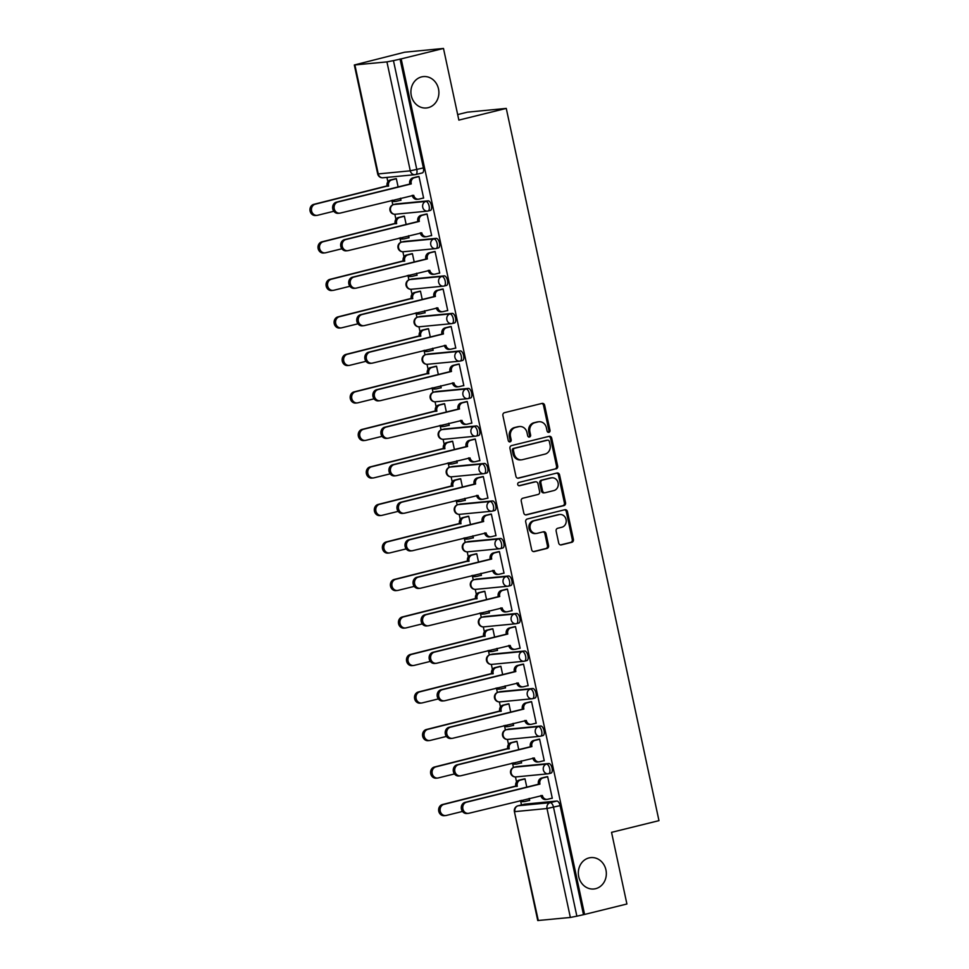<?xml version="1.0" encoding="UTF-8"?>
<svg xmlns="http://www.w3.org/2000/svg" width="969" height="969" viewBox="0 0 969 969"><rect width="100%" height="100%" fill="white"/><g stroke="black" fill="none" stroke-linecap="round" stroke-linejoin="round"><path stroke-width="1.45" d="M548.914 432.331A1.696 1.502 84.5 0 0 550.017 430.321L544.639 405.248A2.422 2.144 84.5 0 0 542.046 403.407L504.486 412.673A2.422 2.144 84.5 0 0 502.899 415.544L508.277 440.629A1.696 1.502 84.5 0 0 511.196 439.902L510.506 436.656A7.74 6.868 84.5 0 1 515.569 427.45L518.694 426.687A7.74 6.868 84.5 0 1 519.566 426.53A7.74 6.868 84.5 0 1 526.991 432.586L527.693 435.832A1.696 1.502 84.5 0 0 530.612 435.117L529.91 431.871A7.74 6.868 84.5 0 1 534.973 422.666L538.11 421.89A7.74 6.868 84.5 0 1 538.982 421.745A7.74 6.868 84.5 0 1 546.407 427.801L547.097 431.048A1.696 1.502 84.5 0 0 548.914 432.331M548.139 432.295A1.696 1.502 84.5 0 0 548.89 430.43L543.512 405.357A2.422 2.144 84.5 0 0 541.707 403.479M509.319 441.876A1.696 1.502 84.5 0 0 510.069 440.011L509.367 436.765L510.506 436.656M528.735 437.092A1.696 1.502 84.5 0 0 529.474 435.226L528.783 431.98L529.91 431.871M589.043 857.904A15.77 13.99 84.5 0 0 578.541 875.649A15.77 13.99 84.5 0 0 593.852 888.985A15.77 13.99 84.5 0 0 595.632 888.682A15.77 13.99 84.5 0 0 606.134 870.937A15.77 13.99 84.5 0 0 590.824 857.601A15.77 13.99 84.5 0 0 589.043 857.904M421.6 76.89A15.77 13.99 84.5 0 0 411.11 94.635A15.77 13.99 84.5 0 0 426.421 107.971A15.77 13.99 84.5 0 0 428.201 107.668A15.77 13.99 84.5 0 0 438.691 89.923A15.77 13.99 84.5 0 0 423.38 76.587A15.77 13.99 84.5 0 0 421.6 76.89M548.781 773.65L550.828 773.141A4.93 2.253 -103.9 0 0 550.986 773.117A4.93 2.253 -103.9 0 0 552.027 767.957A4.93 2.253 -103.9 0 0 548.769 763.524L516.731 766.624A4.93 2.253 -103.9 0 0 516.574 766.649A4.93 2.253 -103.9 0 0 516.429 766.697M540.738 736.137L542.785 735.628A4.93 2.253 -103.9 0 0 542.943 735.604A4.93 2.253 -103.9 0 0 543.984 730.444A4.93 2.253 -103.9 0 0 540.726 726.011L508.689 729.112A4.93 2.253 -103.9 0 0 508.531 729.136A4.93 2.253 -103.9 0 0 508.386 729.185M532.708 698.625L534.743 698.116A4.93 2.253 -103.9 0 0 534.9 698.092A4.93 2.253 -103.9 0 0 535.942 692.932A4.93 2.253 -103.9 0 0 532.684 688.499L500.646 691.6A4.93 2.253 -103.9 0 0 500.488 691.624A4.93 2.253 -103.9 0 0 500.355 691.672M524.665 661.112L526.712 660.604A4.93 2.253 -103.9 0 0 526.857 660.579A4.93 2.253 -103.9 0 0 527.899 655.419A4.93 2.253 -103.9 0 0 524.641 650.986L492.603 654.087A4.93 2.253 -103.9 0 0 492.458 654.111A4.93 2.253 -103.9 0 0 492.313 654.16M516.622 623.6L518.669 623.091A4.93 2.253 -103.9 0 0 518.815 623.067A4.93 2.253 -103.9 0 0 519.856 617.907A4.93 2.253 -103.9 0 0 516.598 613.474L484.561 616.575A4.93 2.253 -103.9 0 0 484.415 616.599A4.93 2.253 -103.9 0 0 484.27 616.647M508.58 586.088L510.627 585.579A4.93 2.253 -103.9 0 0 510.772 585.555A4.93 2.253 -103.9 0 0 511.826 580.395A4.93 2.253 -103.9 0 0 508.555 575.961L476.518 579.062A4.93 2.253 -103.9 0 0 476.373 579.087A4.93 2.253 -103.9 0 0 476.227 579.135M500.537 548.575L502.584 548.066A4.93 2.253 -103.9 0 0 502.729 548.042A4.93 2.253 -103.9 0 0 503.783 542.882A4.93 2.253 -103.9 0 0 500.525 538.449L468.475 541.55A4.93 2.253 -103.9 0 0 468.33 541.586A4.93 2.253 -103.9 0 0 468.184 541.623M492.494 511.063L494.541 510.566A4.93 2.253 -103.9 0 0 494.687 510.53A4.93 2.253 -103.9 0 0 495.74 505.37A4.93 2.253 -103.9 0 0 492.482 500.937L460.432 504.05A4.93 2.253 -103.9 0 0 460.287 504.074A4.93 2.253 -103.9 0 0 460.142 504.11M484.452 473.55L486.499 473.054A4.93 2.253 -103.9 0 0 486.644 473.029A4.93 2.253 -103.9 0 0 487.698 467.857A4.93 2.253 -103.9 0 0 484.439 463.436L452.39 466.537A4.93 2.253 -103.9 0 0 452.244 466.561A4.93 2.253 -103.9 0 0 452.099 466.61M476.409 436.038L478.456 435.541A4.93 2.253 -103.9 0 0 478.601 435.517A4.93 2.253 -103.9 0 0 479.655 430.345A4.93 2.253 -103.9 0 0 476.397 425.924L444.347 429.025A4.93 2.253 -103.9 0 0 444.202 429.049A4.93 2.253 -103.9 0 0 444.056 429.097M468.366 398.525L470.413 398.029A4.93 2.253 -103.9 0 0 470.559 398.005A4.93 2.253 -103.9 0 0 471.612 392.833A4.93 2.253 -103.9 0 0 468.354 388.412L436.304 391.512A4.93 2.253 -103.9 0 0 436.159 391.537A4.93 2.253 -103.9 0 0 436.014 391.585M460.323 361.013L462.37 360.516A4.93 2.253 -103.9 0 0 462.516 360.492A4.93 2.253 -103.9 0 0 463.57 355.32A4.93 2.253 -103.9 0 0 460.311 350.899L428.262 354A4.93 2.253 -103.9 0 0 428.116 354.024A4.93 2.253 -103.9 0 0 427.971 354.073M452.281 323.513L454.328 323.004A4.93 2.253 -103.9 0 0 454.485 322.98A4.93 2.253 -103.9 0 0 455.527 317.808A4.93 2.253 -103.9 0 0 452.269 313.387L420.219 316.488A4.93 2.253 -103.9 0 0 420.074 316.512A4.93 2.253 -103.9 0 0 419.928 316.56M444.238 286L446.285 285.492A4.93 2.253 -103.9 0 0 446.443 285.467A4.93 2.253 -103.9 0 0 447.484 280.295A4.93 2.253 -103.9 0 0 444.226 275.874L412.188 278.975A4.93 2.253 -103.9 0 0 412.031 278.999A4.93 2.253 -103.9 0 0 411.886 279.048M436.195 248.488L438.242 247.979A4.93 2.253 -103.9 0 0 438.4 247.955A4.93 2.253 -103.9 0 0 439.442 242.795A4.93 2.253 -103.9 0 0 436.183 238.362L404.146 241.463A4.93 2.253 -103.9 0 0 403.988 241.487A4.93 2.253 -103.9 0 0 403.843 241.535M428.153 210.976L430.2 210.467A4.93 2.253 -103.9 0 0 430.357 210.443A4.93 2.253 -103.9 0 0 431.399 205.283A4.93 2.253 -103.9 0 0 428.141 200.849L396.103 203.95A4.93 2.253 -103.9 0 0 395.946 203.975A4.93 2.253 -103.9 0 0 395.812 204.023M558.701 543.064A2.422 2.144 84.5 0 0 561.293 544.905L571.831 542.301A2.422 2.144 84.5 0 0 573.406 539.43L567.434 511.571A2.422 2.144 84.5 0 0 564.842 509.73L527.281 518.996A2.422 2.144 84.5 0 0 525.695 521.879L531.666 549.726A2.422 2.144 84.5 0 0 534.258 551.567L546.988 548.43A2.422 2.144 84.5 0 0 548.575 545.559L546.019 533.64A2.422 2.144 84.5 0 0 543.427 531.787L537.105 533.35A6.468 5.741 84.5 0 1 536.378 533.471A6.468 5.741 84.5 0 1 530.104 527.996A6.468 5.741 84.5 0 1 534.404 520.716L559.137 514.624A6.468 5.741 84.5 0 1 559.864 514.491A6.468 5.741 84.5 0 1 566.15 519.965A6.468 5.741 84.5 0 1 561.838 527.245L557.72 528.262A2.422 2.144 84.5 0 0 556.145 531.133L558.701 543.064M354.896 64.996L378.249 173.923L410.287 170.823L386.934 61.895L354.327 64.984L404.654 52.205L443.487 48.45L458.858 120.108L506.266 108.407L658.968 820.646L611.548 832.347L626.907 904.004L584.586 914.445L401.178 58.891L393.45 60.623L416.803 169.551A4.93 2.253 76.1 0 1 415.725 174.553A4.93 2.253 76.1 0 1 415.568 174.577A4.93 4.373 84.5 0 1 415.011 174.674A4.93 4.93 0 0 0 415.725 174.553L422.314 172.93A4.93 2.253 76.1 0 1 422.157 172.954L415.858 174.505M443.487 48.45L401.178 58.891M556.097 468.899A2.422 2.144 84.5 0 0 557.672 466.028L551.7 438.17A2.422 2.144 84.5 0 0 549.108 436.329L511.535 445.595A2.422 2.144 84.5 0 0 509.96 448.465L515.932 476.324A2.422 2.144 84.5 0 0 518.524 478.165L554.958 469.008A2.422 2.144 84.5 0 0 556.545 466.137L550.574 438.279A2.422 2.144 84.5 0 0 548.769 436.413M559.573 474.871L565.545 502.729A2.422 2.144 84.5 0 1 563.958 505.6L526.397 514.866A2.422 2.144 84.5 0 1 523.793 513.025L521.237 501.106A2.422 2.144 84.5 0 1 522.824 498.223L538.061 494.469A2.422 2.144 84.5 0 0 539.636 491.598L537.952 483.688A2.422 2.144 84.5 0 0 535.348 481.847L519.493 485.76A1.696 1.502 84.5 0 1 518.778 482.453L556.981 473.029A2.422 2.144 84.5 0 1 559.573 474.871L558.435 474.98L564.406 502.838L565.545 502.729M524.471 804.209A4.93 2.253 76.1 0 1 524.617 804.161A4.93 2.253 76.1 0 1 524.774 804.137L556.812 801.036L550.222 802.659A4.93 2.253 76.1 0 1 553.517 807.25L576.87 916.177L570.353 917.449L537.747 920.538L514.394 811.61L538.304 920.55M386.934 177.4L387.866 181.748M391.997 201.019L392.82 204.822M394.843 214.258L395.909 219.26M400.04 238.531L400.863 242.335M402.886 251.77L403.952 256.773M408.082 276.044L408.906 279.847M410.929 289.283L411.995 294.285M416.125 313.544L416.949 317.36M418.971 326.795L420.037 331.798M424.168 351.057L424.991 354.872M427.014 364.308L428.08 369.298M432.21 388.569L433.022 392.384M435.057 401.82L436.123 406.81M440.253 426.081L441.065 429.897M443.099 439.332L444.165 444.323M448.296 463.594L449.107 467.397M451.13 476.845L452.208 481.835M456.338 501.106L457.15 504.91M459.173 514.357L460.251 519.348M464.381 538.619L465.193 542.422M467.215 551.87L468.293 556.86M472.424 576.131L473.235 579.934M475.258 589.382L476.336 594.372M480.467 613.643L481.278 617.447M483.301 626.895L484.379 631.885M488.509 651.156L489.321 654.959M491.344 664.407L492.409 669.397M496.552 688.668L497.363 692.472M499.386 701.919L500.452 706.91M504.583 726.181L505.406 729.984M507.429 739.432L508.495 744.422M512.625 763.693L513.449 767.496M515.472 776.944L516.538 781.935M520.668 801.206L521.467 804.936M457.671 114.572L467.433 112.162L506.266 108.407M584.586 914.445L576.87 916.177M386.934 61.895L393.45 60.623M400.015 200.377L400.972 200.292L400.536 198.209M422.666 198.185L423.623 198.1L418.983 176.455L417.312 176.758M430.708 235.697L431.665 235.612L427.026 213.967L425.355 214.27M406.156 224.445L404.376 216.16L402.716 216.462M408.058 237.889L409.015 237.805L408.579 235.721M438.751 273.21L439.708 273.125L435.069 251.48L433.397 251.783M414.199 261.957L412.419 253.672L410.747 253.975M416.101 275.402L417.058 275.305L416.609 273.234M446.794 310.722L447.751 310.625L443.112 288.992L441.44 289.295M422.242 299.469L420.461 291.185L418.79 291.487M424.143 312.914L425.1 312.817L424.652 310.746M454.836 348.234L455.793 348.137L451.154 326.505L449.483 326.807M430.284 336.982L428.504 328.697L426.832 328.988M432.186 350.427L433.143 350.33L432.695 348.246M462.879 385.747L463.836 385.65L459.197 364.017L457.525 364.308M438.327 374.494L436.547 366.209L434.875 366.5M440.229 387.939L441.186 387.842L440.738 385.759M470.922 423.259L471.879 423.162L467.24 401.529L465.568 401.82M446.37 412.007L444.589 403.722L442.918 404.012M448.272 425.452L449.228 425.355L448.78 423.271M478.952 460.772L479.909 460.675L475.27 439.042L473.611 439.332M454.413 449.519L452.632 441.222L450.96 441.525M456.314 462.964L457.271 462.867L456.823 460.784M486.995 498.284L487.952 498.187L483.313 476.542L481.654 476.845M462.455 487.032L460.675 478.734L459.003 479.037M464.357 500.476L465.314 500.379L464.866 498.296M495.038 535.796L495.995 535.7L491.356 514.054L489.696 514.357M470.486 524.544L468.717 516.247L467.046 516.55M472.4 537.989L473.356 537.892L472.908 535.809M503.081 573.309L504.037 573.212L499.398 551.567L497.727 551.87M478.529 562.056L476.76 553.759L475.089 554.062M480.442 575.501L481.399 575.404L480.951 573.321M511.123 610.821L512.08 610.724L507.441 589.079L505.77 589.382M486.571 599.569L484.803 591.272L483.131 591.574M488.485 613.014L489.442 612.917L488.994 610.833M519.166 648.334L520.123 648.237L515.484 626.592L513.812 626.895M494.614 637.069L492.846 628.784L491.174 629.087M496.516 650.526L497.485 650.429L497.036 648.346M527.209 685.846L528.166 685.749L523.526 664.104L521.855 664.407M502.657 674.581L500.876 666.297L499.217 666.599M504.558 688.026L505.515 687.942L505.079 685.858M535.251 723.346L536.208 723.262L531.569 701.617L529.898 701.919M510.699 712.094L508.919 703.809L507.259 704.112M512.601 725.539L513.558 725.454L513.122 723.371M543.294 760.859L544.251 760.774L539.612 739.129L537.94 739.432M518.742 749.606L516.962 741.321L515.29 741.624M520.644 763.051L521.601 762.966L521.152 760.883M551.337 798.371L552.294 798.286L547.655 776.641L545.983 776.944M526.785 787.119L525.004 778.834L523.333 779.137M398.114 186.932L396.333 178.647L394.674 178.95M528.686 800.564L529.643 800.479L529.195 798.395M583.459 914.554L560.106 805.627A4.93 2.253 -103.9 0 0 556.812 801.036M400.04 59L423.392 167.928A4.93 2.253 76.1 0 1 422.314 172.93M538.982 421.745L537.843 421.854A7.74 6.868 84.5 0 0 536.971 421.999L538.11 421.89M528.783 431.98A7.74 6.868 84.5 0 1 533.846 422.775L536.971 421.999M519.566 426.53L518.439 426.639A7.74 6.868 84.5 0 0 517.567 426.796L518.694 426.687M509.367 436.765A7.74 6.868 84.5 0 1 514.43 427.571L517.567 426.796M517.725 478.189L554.958 469.008M549.338 441.489A1.696 1.502 84.5 0 0 547.521 440.192L514.539 448.332A1.696 1.502 84.5 0 0 513.437 450.343L514.176 453.771A7.74 6.868 84.5 0 0 521.601 459.827A7.74 6.868 84.5 0 0 522.473 459.669L545.014 454.11A7.74 6.868 84.5 0 0 550.077 444.916L549.338 441.489M546.77 440.265A1.696 1.502 84.5 0 0 546.395 440.301L547.521 440.192M521.601 459.827L520.462 459.936A7.74 6.868 84.5 0 1 513.037 453.88L512.31 450.452A1.696 1.502 84.5 0 1 513.413 448.441L546.395 440.301M525.598 514.89L562.832 505.709A2.422 2.144 84.5 0 0 564.406 502.838M534.767 481.896A2.422 2.144 84.5 0 0 534.222 481.956L518.827 485.748M553.868 490.568A6.468 5.741 84.5 0 0 558.18 483.289A6.468 5.741 84.5 0 0 551.894 477.814A6.468 5.741 84.5 0 0 551.167 477.947L542.446 480.091A2.422 2.144 84.5 0 0 540.872 482.962L542.567 490.871A2.422 2.144 84.5 0 0 545.159 492.724L553.868 490.568M551.894 477.814L550.767 477.923A6.468 5.741 84.5 0 0 550.029 478.056L551.167 477.947M544.021 492.833A2.422 2.144 84.5 0 1 541.429 490.98L539.733 483.083A2.422 2.144 84.5 0 1 541.32 480.2L550.029 478.056M558.435 474.98A2.422 2.144 84.5 0 0 556.642 473.114M559.864 514.491L558.738 514.6A6.468 5.741 84.5 0 0 557.999 514.733L559.137 514.624M536.378 533.471L535.251 533.58A6.468 5.741 84.5 0 1 528.965 528.117A6.468 5.741 84.5 0 1 533.277 520.825L557.999 514.733M533.471 551.603L545.862 548.539A2.422 2.144 84.5 0 0 547.437 545.668L544.881 533.749A2.422 2.144 84.5 0 0 543.088 531.872M560.494 544.929L570.693 542.41A2.422 2.144 84.5 0 0 572.279 539.539L566.308 511.68A2.422 2.144 84.5 0 0 564.503 509.815M396.357 178.744L391.791 179.883A4.93 4.373 84.5 0 0 388.569 185.733L315.276 204.193A5.669 5.027 84.5 0 0 311.509 210.576A5.669 5.027 84.5 0 0 317.008 215.372A5.669 5.027 84.5 0 0 317.65 215.263L333.821 211.266M392.542 200.171A4.93 4.373 84.5 0 0 396.369 201.286L400.948 200.147M395.812 201.37L394.347 201.516A4.93 4.373 -95.5 0 1 391.258 200.498M317.008 215.372L315.543 215.506A5.669 5.027 -95.5 0 1 310.032 210.721A5.669 5.027 -95.5 0 1 313.811 204.338L387.091 185.878A4.93 4.373 -95.5 0 1 390.313 180.016L391.791 179.883M395.594 178.72L390.313 180.016M387.164 186.242L388.642 186.096M419.008 176.564L414.429 177.69A4.93 4.373 84.5 0 0 411.207 183.541L409.742 183.686A4.93 4.373 -95.5 0 1 412.964 177.824L418.245 176.528M411.28 183.904L337.927 202A5.669 5.027 84.5 0 0 334.16 208.383A5.669 5.027 84.5 0 0 339.659 213.18A5.669 5.027 84.5 0 0 340.301 213.071L413.739 195.326A4.93 4.373 84.5 0 0 418.463 199.178L416.985 199.323A4.93 4.373 -95.5 0 1 412.261 195.472L412.225 195.314M339.659 213.18L338.181 213.313A5.669 5.027 -95.5 0 1 332.682 208.529A5.669 5.027 -95.5 0 1 336.449 202.146L409.814 184.049M418.463 199.178A4.93 4.373 84.5 0 0 419.02 199.093L423.598 197.955M404.4 216.257L399.822 217.395A4.93 4.373 84.5 0 0 396.6 223.245L323.319 241.705A5.669 5.027 84.5 0 0 319.552 248.088A5.669 5.027 84.5 0 0 325.051 252.873A5.669 5.027 84.5 0 0 325.693 252.764L341.863 248.779M400.585 237.684A4.93 4.373 84.5 0 0 404.412 238.786L408.991 237.659M403.855 238.883L402.389 239.028A4.93 4.373 -95.5 0 1 399.301 238.011M325.051 252.873L323.585 253.018A5.669 5.027 -95.5 0 1 318.074 248.234A5.669 5.027 -95.5 0 1 321.853 241.85L395.134 223.391A4.93 4.373 -95.5 0 1 398.356 217.528L399.822 217.395M403.637 216.232L398.356 217.528M395.207 223.754L396.684 223.609M412.443 253.769L407.864 254.908A4.93 4.373 84.5 0 0 404.642 260.758L331.362 279.217A5.669 5.027 84.5 0 0 327.595 285.601A5.669 5.027 84.5 0 0 333.094 290.385A5.669 5.027 84.5 0 0 333.736 290.276L349.906 286.291M408.627 275.196A4.93 4.373 84.5 0 0 412.455 276.298L417.033 275.172M411.898 276.395L410.432 276.54A4.93 4.373 -95.5 0 1 407.343 275.511M333.094 290.385L331.628 290.53A5.669 5.027 -95.5 0 1 326.117 285.734A5.669 5.027 -95.5 0 1 329.896 279.363L403.177 260.903A4.93 4.373 -95.5 0 1 406.399 255.041L407.864 254.908M411.68 253.745L406.399 255.041M403.249 261.267L404.727 261.121M427.05 214.064L422.472 215.203A4.93 4.373 84.5 0 0 419.25 221.053L417.784 221.198A4.93 4.373 -95.5 0 1 421.006 215.336L426.287 214.04M419.323 221.417L345.969 239.513A5.669 5.027 84.5 0 0 342.19 245.896A5.669 5.027 84.5 0 0 347.701 250.692A5.669 5.027 84.5 0 0 348.343 250.571L421.781 232.839A4.93 4.373 84.5 0 0 426.505 236.69L425.028 236.836A4.93 4.373 -95.5 0 1 420.304 232.984L420.267 232.826M347.701 250.692L346.224 250.826A5.669 5.027 -95.5 0 1 340.725 246.041A5.669 5.027 -95.5 0 1 344.492 239.658L417.857 221.562M426.505 236.69A4.93 4.373 84.5 0 0 427.063 236.593L431.641 235.467M435.093 251.577L430.515 252.715A4.93 4.373 84.5 0 0 427.293 258.566L425.815 258.711A4.93 4.373 -95.5 0 1 429.037 252.848L434.33 251.552M427.365 258.929L354.012 277.025A5.669 5.027 84.5 0 0 350.233 283.408A5.669 5.027 84.5 0 0 355.744 288.193A5.669 5.027 84.5 0 0 356.386 288.084L429.824 270.351A4.93 4.373 84.5 0 0 434.548 274.203L433.07 274.348A4.93 4.373 -95.5 0 1 428.346 270.496L428.31 270.339M355.744 288.193L354.266 288.338A5.669 5.027 -95.5 0 1 348.767 283.554A5.669 5.027 -95.5 0 1 352.534 277.17L425.9 259.074M434.548 274.203A4.93 4.373 84.5 0 0 435.105 274.106L439.672 272.979M420.485 291.281L415.907 292.408A4.93 4.373 84.5 0 0 412.685 298.27L339.404 316.73A5.669 5.027 84.5 0 0 335.637 323.113A5.669 5.027 84.5 0 0 341.136 327.897A5.669 5.027 84.5 0 0 341.778 327.788L357.949 323.803M416.67 312.708A4.93 4.373 84.5 0 0 420.498 313.811L425.076 312.684M419.94 313.908L418.475 314.053A4.93 4.373 -95.5 0 1 415.386 313.023M341.136 327.897L339.671 328.043A5.669 5.027 -95.5 0 1 334.16 323.246A5.669 5.027 -95.5 0 1 337.939 316.875L411.219 298.416A4.93 4.373 -95.5 0 1 414.441 292.553L415.907 292.408M419.722 291.257L414.441 292.553M411.292 298.779L412.77 298.634M428.528 328.794L423.95 329.92A4.93 4.373 84.5 0 0 420.728 335.783L347.447 354.242A5.669 5.027 84.5 0 0 343.68 360.625A5.669 5.027 84.5 0 0 349.179 365.41A5.669 5.027 84.5 0 0 349.821 365.301L365.991 361.316M424.701 350.221A4.93 4.373 84.5 0 0 428.54 351.323L433.119 350.197M427.983 351.42L426.517 351.565A4.93 4.373 -95.5 0 1 423.429 350.536M349.179 365.41L347.701 365.555A5.669 5.027 -95.5 0 1 342.202 360.759A5.669 5.027 -95.5 0 1 345.981 354.388L419.262 335.928A4.93 4.373 -95.5 0 1 422.484 330.066L423.95 329.92M427.765 328.77L422.484 330.066M419.335 336.291L420.812 336.146M436.571 366.306L431.992 367.433A4.93 4.373 84.5 0 0 428.77 373.295L355.49 391.755A5.669 5.027 84.5 0 0 351.723 398.138A5.669 5.027 84.5 0 0 357.222 402.922A5.669 5.027 84.5 0 0 357.864 402.813L374.034 398.828M432.743 387.733A4.93 4.373 84.5 0 0 436.583 388.835L441.161 387.709M436.026 388.932L434.548 389.078A4.93 4.373 -95.5 0 1 431.471 388.048M357.222 402.922L355.744 403.068A5.669 5.027 -95.5 0 1 350.245 398.271A5.669 5.027 -95.5 0 1 354.012 391.9L427.305 373.44A4.93 4.373 -95.5 0 1 430.527 367.578L431.992 367.433M435.808 366.282L430.527 367.578M427.377 373.804L428.855 373.659M443.136 289.089L438.557 290.228A4.93 4.373 84.5 0 0 435.335 296.078L433.858 296.223A4.93 4.373 -95.5 0 1 437.08 290.361L442.373 289.065M435.408 296.441L362.055 314.537A5.669 5.027 84.5 0 0 358.276 320.921A5.669 5.027 84.5 0 0 363.787 325.705A5.669 5.027 84.5 0 0 364.417 325.596L437.855 307.863A4.93 4.373 84.5 0 0 442.591 311.715L441.113 311.861A4.93 4.373 -95.5 0 1 436.389 308.009L436.353 307.851M363.787 325.705L362.309 325.85A5.669 5.027 -95.5 0 1 356.81 321.054A5.669 5.027 -95.5 0 1 360.577 314.683L433.942 296.587M442.591 311.715A4.93 4.373 84.5 0 0 443.148 311.618L447.714 310.492M451.179 326.601L446.6 327.728A4.93 4.373 84.5 0 0 443.378 333.59L441.9 333.736A4.93 4.373 -95.5 0 1 445.122 327.873L450.415 326.577M443.451 333.954L370.097 352.05A5.669 5.027 84.5 0 0 366.318 358.433A5.669 5.027 84.5 0 0 371.83 363.218A5.669 5.027 84.5 0 0 372.459 363.109L445.897 345.376A4.93 4.373 84.5 0 0 450.633 349.228L449.156 349.373A4.93 4.373 -95.5 0 1 444.432 345.521L444.396 345.364M371.83 363.218L370.352 363.363A5.669 5.027 -95.5 0 1 364.853 358.566A5.669 5.027 -95.5 0 1 368.62 352.195L441.985 334.099M450.633 349.228A4.93 4.373 84.5 0 0 451.191 349.131L455.757 348.004M459.209 364.114L454.643 365.24A4.93 4.373 84.5 0 0 451.421 371.103L449.943 371.248A4.93 4.373 -95.5 0 1 453.165 365.386L458.446 364.09M451.493 371.466L378.14 389.562A5.669 5.027 84.5 0 0 374.361 395.946A5.669 5.027 84.5 0 0 379.872 400.73A5.669 5.027 84.5 0 0 380.502 400.621L453.94 382.888A4.93 4.373 84.5 0 0 458.676 386.74L457.198 386.885A4.93 4.373 -95.5 0 1 452.475 383.034L452.438 382.876M379.872 400.73L378.394 400.875A5.669 5.027 -95.5 0 1 372.895 396.079A5.669 5.027 -95.5 0 1 376.662 389.708L450.028 371.611M458.676 386.74A4.93 4.373 84.5 0 0 459.233 386.643L463.8 385.517M444.614 403.819L440.035 404.945A4.93 4.373 84.5 0 0 436.813 410.808L363.532 429.267A5.669 5.027 84.5 0 0 359.765 435.638A5.669 5.027 84.5 0 0 365.265 440.435A5.669 5.027 84.5 0 0 365.907 440.326L382.077 436.341M440.786 425.246A4.93 4.373 84.5 0 0 444.626 426.348L449.204 425.221M444.068 426.445L442.591 426.59A4.93 4.373 -95.5 0 1 439.514 425.561M365.265 440.435L363.787 440.58A5.669 5.027 -95.5 0 1 358.288 435.784A5.669 5.027 -95.5 0 1 362.055 429.412L435.347 410.953A4.93 4.373 -95.5 0 1 438.569 405.09L440.035 404.945M443.85 403.782L438.569 405.09M435.42 411.316L436.886 411.171M467.252 401.626L462.685 402.753A4.93 4.373 84.5 0 0 459.463 408.615L457.986 408.761A4.93 4.373 -95.5 0 1 461.208 402.898L466.489 401.59M459.536 408.979L386.171 427.075A5.669 5.027 84.5 0 0 382.404 433.458A5.669 5.027 84.5 0 0 387.903 438.242A5.669 5.027 84.5 0 0 388.545 438.133L461.983 420.401A4.93 4.373 84.5 0 0 466.719 424.252L465.241 424.398A4.93 4.373 -95.5 0 1 460.517 420.546L460.481 420.389M387.903 438.242L386.437 438.388A5.669 5.027 -95.5 0 1 380.938 433.591A5.669 5.027 -95.5 0 1 384.705 427.22L458.071 409.124M466.719 424.252A4.93 4.373 84.5 0 0 467.264 424.156L471.842 423.029M452.656 441.331L448.078 442.458A4.93 4.373 84.5 0 0 444.856 448.32L371.575 466.779A5.669 5.027 84.5 0 0 367.796 473.151A5.669 5.027 84.5 0 0 373.307 477.947A5.669 5.027 84.5 0 0 373.949 477.838L390.119 473.853M448.829 462.758A4.93 4.373 84.5 0 0 452.668 463.86L457.235 462.734M452.111 463.957L450.633 464.103A4.93 4.373 -95.5 0 1 447.545 463.073M373.307 477.947L371.83 478.092A5.669 5.027 -95.5 0 1 366.33 473.296A5.669 5.027 -95.5 0 1 370.097 466.925L443.378 448.465A4.93 4.373 -95.5 0 1 446.6 442.603L448.078 442.458M451.893 441.295L446.6 442.603M443.463 448.817L444.928 448.683M475.294 439.139L470.728 440.265A4.93 4.373 84.5 0 0 467.506 446.128L466.028 446.273A4.93 4.373 -95.5 0 1 469.25 440.411L474.531 439.102M467.579 446.491L394.213 464.587A5.669 5.027 84.5 0 0 390.446 470.958A5.669 5.027 84.5 0 0 395.946 475.755A5.669 5.027 84.5 0 0 396.587 475.646L470.026 457.913A4.93 4.373 84.5 0 0 474.749 461.765L473.284 461.91A4.93 4.373 -95.5 0 1 468.56 458.046L468.524 457.901M395.946 475.755L394.48 475.9A5.669 5.027 -95.5 0 1 388.981 471.104A5.669 5.027 -95.5 0 1 392.748 464.732L466.101 446.624M474.749 461.765A4.93 4.373 84.5 0 0 475.307 461.668L479.885 460.541M460.699 478.843L456.12 479.97A4.93 4.373 84.5 0 0 452.898 485.832L379.618 504.292A5.669 5.027 84.5 0 0 375.839 510.663A5.669 5.027 84.5 0 0 381.35 515.46A5.669 5.027 84.5 0 0 381.992 515.351L398.162 511.366M456.871 500.27A4.93 4.373 84.5 0 0 460.711 501.373L465.277 500.246M460.154 501.47L458.676 501.615A4.93 4.373 -95.5 0 1 455.587 500.585M381.35 515.46L379.872 515.605A5.669 5.027 -95.5 0 1 374.373 510.808A5.669 5.027 -95.5 0 1 378.14 504.437L451.421 485.978A4.93 4.373 -95.5 0 1 454.643 480.115L456.12 479.97M459.936 478.807L454.643 480.115M451.506 486.329L452.971 486.196M483.337 476.651L478.771 477.778A4.93 4.373 84.5 0 0 475.549 483.64L474.071 483.785A4.93 4.373 -95.5 0 1 477.293 477.923L482.574 476.615M475.622 484.003L402.256 502.099A5.669 5.027 84.5 0 0 398.489 508.471A5.669 5.027 84.5 0 0 403.988 513.267A5.669 5.027 84.5 0 0 404.63 513.158L478.068 495.425A4.93 4.373 84.5 0 0 482.792 499.277L481.327 499.423A4.93 4.373 -95.5 0 1 476.603 495.559L476.566 495.413M403.988 513.267L402.523 513.413A5.669 5.027 -95.5 0 1 397.011 508.616A5.669 5.027 -95.5 0 1 400.791 502.245L474.144 484.137M482.792 499.277A4.93 4.373 84.5 0 0 483.349 499.18L487.928 498.054M468.742 516.356L464.163 517.482A4.93 4.373 84.5 0 0 460.941 523.345L387.661 541.804A5.669 5.027 84.5 0 0 383.881 548.175A5.669 5.027 84.5 0 0 389.393 552.972A5.669 5.027 84.5 0 0 390.022 552.863L406.205 548.878M464.914 537.783A4.93 4.373 84.5 0 0 468.754 538.885L473.32 537.759M468.197 538.982L466.719 539.127A4.93 4.373 -95.5 0 1 463.63 538.098M389.393 552.972L387.915 553.117A5.669 5.027 -95.5 0 1 382.416 548.321A5.669 5.027 -95.5 0 1 386.183 541.95L459.463 523.49A4.93 4.373 -95.5 0 1 462.685 517.628L464.163 517.482M467.979 516.32L462.685 517.628M459.548 523.841L461.014 523.708M491.38 514.164L486.801 515.29A4.93 4.373 84.5 0 0 483.579 521.152L482.114 521.298A4.93 4.373 -95.5 0 1 485.336 515.435L490.617 514.127M483.664 521.516L410.299 539.612A5.669 5.027 84.5 0 0 406.532 545.983A5.669 5.027 84.5 0 0 412.031 550.78A5.669 5.027 84.5 0 0 412.673 550.671L486.111 532.938A4.93 4.373 84.5 0 0 490.835 536.79L489.369 536.935A4.93 4.373 -95.5 0 1 484.633 533.071L484.609 532.926M412.031 550.78L410.565 550.925A5.669 5.027 -95.5 0 1 405.054 546.128A5.669 5.027 -95.5 0 1 408.833 539.757L482.187 521.649M490.835 536.79A4.93 4.373 84.5 0 0 491.392 536.693L495.971 535.566M476.772 553.868L472.206 554.995A4.93 4.373 84.5 0 0 468.984 560.857L395.703 579.317A5.669 5.027 84.5 0 0 391.924 585.688A5.669 5.027 84.5 0 0 397.435 590.484A5.669 5.027 84.5 0 0 398.065 590.375L414.235 586.39M472.957 575.295A4.93 4.373 84.5 0 0 476.796 576.398L481.363 575.271M476.239 576.494L474.762 576.64A4.93 4.373 -95.5 0 1 471.673 575.61M397.435 590.484L395.958 590.63A5.669 5.027 -95.5 0 1 390.459 585.833A5.669 5.027 -95.5 0 1 394.226 579.45L467.506 560.99A4.93 4.373 -95.5 0 1 470.728 555.14L472.206 554.995M476.009 553.832L470.728 555.14M467.591 561.354L469.057 561.221M499.423 551.676L494.844 552.802A4.93 4.373 84.5 0 0 491.622 558.665L490.157 558.81A4.93 4.373 -95.5 0 1 493.378 552.948L498.66 551.64M491.707 559.028L418.342 577.124A5.669 5.027 84.5 0 0 414.575 583.495A5.669 5.027 84.5 0 0 420.074 588.292A5.669 5.027 84.5 0 0 420.716 588.183L494.154 570.45A4.93 4.373 84.5 0 0 498.878 574.302L497.412 574.447A4.93 4.373 -95.5 0 1 492.676 570.584L492.652 570.438M420.074 588.292L418.608 588.437A5.669 5.027 -95.5 0 1 413.097 583.641A5.669 5.027 -95.5 0 1 416.876 577.27L490.229 559.161M498.878 574.302A4.93 4.373 84.5 0 0 499.435 574.205L504.013 573.079M484.815 591.381L480.249 592.507A4.93 4.373 84.5 0 0 477.027 598.37L403.746 616.829A5.669 5.027 84.5 0 0 399.967 623.2A5.669 5.027 84.5 0 0 405.466 627.997A5.669 5.027 84.5 0 0 406.108 627.888L422.278 623.891M480.999 612.808A4.93 4.373 84.5 0 0 484.827 613.91L489.406 612.783M484.282 614.007L482.804 614.14A4.93 4.373 -95.5 0 1 479.716 613.123M405.466 627.997L404 628.142A5.669 5.027 -95.5 0 1 398.501 623.346A5.669 5.027 -95.5 0 1 402.268 616.962L475.549 598.503A4.93 4.373 -95.5 0 1 478.771 592.653L480.249 592.507M484.052 591.344L478.771 592.653M475.634 598.866L477.099 598.721M507.465 589.188L502.887 590.315A4.93 4.373 84.5 0 0 499.665 596.177L498.199 596.31A4.93 4.373 -95.5 0 1 501.421 590.46L506.702 589.152M499.75 596.529L426.384 614.637A5.669 5.027 84.5 0 0 422.617 621.008A5.669 5.027 84.5 0 0 428.116 625.804A5.669 5.027 84.5 0 0 428.758 625.695L502.196 607.951A4.93 4.373 84.5 0 0 506.92 611.814L505.455 611.96A4.93 4.373 -95.5 0 1 500.719 608.096L500.694 607.951M428.116 625.804L426.651 625.95A5.669 5.027 -95.5 0 1 421.14 621.153A5.669 5.027 -95.5 0 1 424.919 614.77L498.272 596.674M506.92 611.814A4.93 4.373 84.5 0 0 507.477 611.718L512.056 610.591M492.858 628.893L488.291 630.02A4.93 4.373 84.5 0 0 485.069 635.882L411.777 654.341A5.669 5.027 84.5 0 0 408.01 660.713A5.669 5.027 84.5 0 0 413.509 665.509A5.669 5.027 84.5 0 0 414.151 665.4L430.321 661.403M489.042 650.32A4.93 4.373 84.5 0 0 492.87 651.422L497.448 650.296M492.313 651.519L490.847 651.652A4.93 4.373 -95.5 0 1 487.758 650.635M413.509 665.509L412.043 665.655A5.669 5.027 -95.5 0 1 406.544 660.858A5.669 5.027 -95.5 0 1 410.311 654.475L483.592 636.015A4.93 4.373 -95.5 0 1 486.813 630.165L488.291 630.02M492.095 628.857L486.813 630.165M483.676 636.379L485.142 636.233M515.508 626.701L510.929 627.827A4.93 4.373 84.5 0 0 507.708 633.69L506.242 633.823A4.93 4.373 -95.5 0 1 509.464 627.973L514.745 626.664M507.792 634.041L434.427 652.149A5.669 5.027 84.5 0 0 430.66 658.52A5.669 5.027 84.5 0 0 436.159 663.317A5.669 5.027 84.5 0 0 436.801 663.208L510.239 645.463A4.93 4.373 84.5 0 0 514.963 649.327L513.497 649.46A4.93 4.373 -95.5 0 1 508.761 645.608L508.737 645.463M436.159 663.317L434.681 663.462A5.669 5.027 -95.5 0 1 429.182 658.666A5.669 5.027 -95.5 0 1 432.961 652.282L506.315 634.186M514.963 649.327A4.93 4.373 84.5 0 0 515.52 649.23L520.099 648.104M500.9 666.406L496.334 667.532A4.93 4.373 84.5 0 0 493.112 673.394L419.819 691.854A5.669 5.027 84.5 0 0 416.052 698.225A5.669 5.027 84.5 0 0 421.551 703.022A5.669 5.027 84.5 0 0 422.193 702.913L438.363 698.915M497.085 687.833A4.93 4.373 84.5 0 0 500.912 688.935L505.491 687.808M500.355 689.032L498.89 689.165A4.93 4.373 -95.5 0 1 495.801 688.147M421.551 703.022L420.086 703.167A5.669 5.027 -95.5 0 1 414.575 698.37A5.669 5.027 -95.5 0 1 418.354 691.987L491.634 673.528A4.93 4.373 -95.5 0 1 494.856 667.677L496.334 667.532M500.137 666.369L494.856 667.677M491.707 673.891L493.185 673.746M523.551 664.213L518.972 665.34A4.93 4.373 84.5 0 0 515.75 671.202L514.285 671.335A4.93 4.373 -95.5 0 1 517.507 665.485L522.788 664.177M515.835 671.553L442.47 689.662A5.669 5.027 84.5 0 0 438.703 696.033A5.669 5.027 84.5 0 0 444.202 700.829A5.669 5.027 84.5 0 0 444.844 700.72L518.282 682.975A4.93 4.373 84.5 0 0 523.006 686.839L521.528 686.973A4.93 4.373 -95.5 0 1 516.804 683.121L516.768 682.975M444.202 700.829L442.724 700.975A5.669 5.027 -95.5 0 1 437.225 696.178A5.669 5.027 -95.5 0 1 440.992 689.795L514.357 671.699M523.006 686.839A4.93 4.373 84.5 0 0 523.563 686.742L528.141 685.616M508.943 703.918L504.364 705.044A4.93 4.373 84.5 0 0 501.143 710.895L427.862 729.354A5.669 5.027 84.5 0 0 424.095 735.737A5.669 5.027 84.5 0 0 429.594 740.534A5.669 5.027 84.5 0 0 430.236 740.425L446.406 736.428M505.128 725.345A4.93 4.373 84.5 0 0 508.955 726.447L513.534 725.309M508.398 726.544L506.932 726.677A4.93 4.373 -95.5 0 1 503.844 725.66M429.594 740.534L428.128 740.667A5.669 5.027 -95.5 0 1 422.617 735.883A5.669 5.027 -95.5 0 1 426.396 729.5L499.677 711.04A4.93 4.373 -95.5 0 1 502.899 705.19L504.364 705.044M508.18 703.882L502.899 705.19M499.75 711.403L501.227 711.258M531.593 701.726L527.015 702.852A4.93 4.373 84.5 0 0 523.793 708.714L522.327 708.848A4.93 4.373 -95.5 0 1 525.549 702.997L530.83 701.689M523.866 709.066L450.512 727.174A5.669 5.027 84.5 0 0 446.745 733.545A5.669 5.027 84.5 0 0 452.244 738.342A5.669 5.027 84.5 0 0 452.886 738.233L526.324 720.488A4.93 4.373 84.5 0 0 531.048 724.352L529.571 724.485A4.93 4.373 -95.5 0 1 524.847 720.633L524.81 720.488M452.244 738.342L450.767 738.487A5.669 5.027 -95.5 0 1 445.268 733.69A5.669 5.027 -95.5 0 1 449.035 727.307L522.4 709.211M531.048 724.352A4.93 4.373 84.5 0 0 531.606 724.255L536.184 723.128M516.986 741.43L512.407 742.557A4.93 4.373 84.5 0 0 509.185 748.407L435.905 766.867A5.669 5.027 84.5 0 0 432.138 773.25A5.669 5.027 84.5 0 0 437.637 778.046A5.669 5.027 84.5 0 0 438.279 777.937L454.449 773.94M513.17 762.857A4.93 4.373 84.5 0 0 516.998 763.96L521.576 762.821M516.441 764.044L514.975 764.19A4.93 4.373 -95.5 0 1 511.886 763.172M437.637 778.046L436.171 778.18A5.669 5.027 -95.5 0 1 430.66 773.395A5.669 5.027 -95.5 0 1 434.439 767.012L507.72 748.553A4.93 4.373 -95.5 0 1 510.942 742.702L512.407 742.557M516.223 741.394L510.942 742.702M507.792 748.916L509.27 748.771M539.636 739.238L535.058 740.364A4.93 4.373 84.5 0 0 531.836 746.215L530.358 746.36A4.93 4.373 -95.5 0 1 533.58 740.51L538.873 739.202M531.908 746.578L458.555 764.674A5.669 5.027 84.5 0 0 454.776 771.058A5.669 5.027 84.5 0 0 460.287 775.854A5.669 5.027 84.5 0 0 460.929 775.745L534.367 758A4.93 4.373 84.5 0 0 539.091 761.864L537.613 761.997A4.93 4.373 -95.5 0 1 532.889 758.146L532.853 758M460.287 775.854L458.809 775.987A5.669 5.027 -95.5 0 1 453.31 771.203A5.669 5.027 -95.5 0 1 457.077 764.82L530.443 746.724M539.091 761.864A4.93 4.373 84.5 0 0 539.648 761.767L544.215 760.629M525.028 778.943L520.45 780.069A4.93 4.373 84.5 0 0 517.228 785.92L443.947 804.379A5.669 5.027 84.5 0 0 440.18 810.762A5.669 5.027 84.5 0 0 445.679 815.559A5.669 5.027 84.5 0 0 446.321 815.45L462.492 811.453M521.213 800.37A4.93 4.373 84.5 0 0 525.041 801.472L529.619 800.333M524.483 801.557L523.018 801.702A4.93 4.373 -95.5 0 1 519.929 800.685M445.679 815.559L444.214 815.692A5.669 5.027 -95.5 0 1 438.703 810.908A5.669 5.027 -95.5 0 1 442.482 804.524L515.762 786.065A4.93 4.373 -95.5 0 1 518.984 780.202L520.45 780.069M524.265 778.906L518.984 780.202M515.835 786.428L517.313 786.283M547.679 776.75L543.1 777.877A4.93 4.373 84.5 0 0 539.878 783.727L538.401 783.873A4.93 4.373 -95.5 0 1 541.623 778.022L546.916 776.714M539.951 784.091L466.598 802.187A5.669 5.027 84.5 0 0 462.819 808.57A5.669 5.027 84.5 0 0 468.33 813.366A5.669 5.027 84.5 0 0 468.972 813.257L542.398 795.513A4.93 4.373 84.5 0 0 547.134 799.364L545.656 799.51A4.93 4.373 -95.5 0 1 540.932 795.658L540.896 795.501M468.33 813.366L466.852 813.5A5.669 5.027 -95.5 0 1 461.353 808.715A5.669 5.027 -95.5 0 1 465.12 802.332L538.485 784.236M547.134 799.364A4.93 4.373 84.5 0 0 547.691 799.28L552.257 798.141M548.89 430.43L550.017 430.321M510.069 440.011L511.196 439.902M529.474 435.226L530.612 435.117M513.994 767.327A4.93 2.253 76.1 0 1 514.236 767.23A4.93 2.253 76.1 0 1 514.382 767.206L546.431 764.105A4.93 2.253 76.1 0 1 549.689 768.526A4.93 2.253 76.1 0 1 548.648 773.698A4.93 2.253 76.1 0 1 548.49 773.722A4.93 4.373 -95.5 0 1 546.431 764.105L548.769 763.524M516.731 766.624L514.382 767.206A4.93 4.373 84.5 0 0 511.172 773.056A4.93 4.373 -95.5 0 0 515.896 776.92L547.933 773.819A4.93 4.93 0 0 0 548.648 773.698L550.986 773.117M505.951 729.814A4.93 2.253 76.1 0 1 506.193 729.718A4.93 2.253 76.1 0 1 506.351 729.693L538.389 726.593A4.93 2.253 76.1 0 1 541.647 731.014A4.93 2.253 76.1 0 1 540.605 736.186A4.93 2.253 76.1 0 1 540.448 736.21A4.93 4.373 -95.5 0 1 538.389 726.593L540.726 726.011M508.689 729.112L506.351 729.693A4.93 4.373 84.5 0 0 503.129 735.544A4.93 4.373 -95.5 0 0 507.853 739.408L539.89 736.307A4.93 4.93 0 0 0 540.605 736.186L542.943 735.604M497.909 692.302A4.93 2.253 76.1 0 1 498.151 692.205A4.93 2.253 76.1 0 1 498.308 692.181L530.346 689.08A4.93 2.253 76.1 0 1 533.604 693.501A4.93 2.253 76.1 0 1 532.562 698.673A4.93 2.253 76.1 0 1 532.405 698.697A4.93 4.373 -95.5 0 1 530.346 689.08L532.684 688.499M500.646 691.6L498.308 692.181A4.93 4.373 84.5 0 0 495.086 698.043A4.93 4.373 -95.5 0 0 499.81 701.895L531.848 698.794A4.93 4.93 0 0 0 532.562 698.673L534.9 698.092M489.866 654.79A4.93 2.253 76.1 0 1 490.108 654.693A4.93 2.253 76.1 0 1 490.266 654.669L522.303 651.568A4.93 2.253 76.1 0 1 525.561 656.001A4.93 2.253 76.1 0 1 524.52 661.161A4.93 2.253 76.1 0 1 524.362 661.185A4.93 4.373 -95.5 0 1 522.303 651.568L524.641 650.986M492.603 654.087L490.266 654.669A4.93 4.373 84.5 0 0 487.044 660.531A4.93 4.373 -95.5 0 0 491.767 664.383L523.805 661.282A4.93 4.93 0 0 0 524.52 661.161L526.857 660.579M481.823 617.277A4.93 2.253 76.1 0 1 482.065 617.18A4.93 2.253 76.1 0 1 482.223 617.156L514.26 614.055A4.93 2.253 76.1 0 1 517.519 618.488A4.93 2.253 76.1 0 1 516.477 623.648A4.93 2.253 76.1 0 1 516.32 623.673A4.93 4.373 -95.5 0 1 514.26 614.055L516.598 613.474M484.561 616.575L482.223 617.156A4.93 4.373 84.5 0 0 479.001 623.019A4.93 4.373 -95.5 0 0 483.725 626.87L515.774 623.77A4.93 4.93 0 0 0 516.477 623.648L518.815 623.067M473.78 579.765A4.93 2.253 76.1 0 1 474.035 579.668A4.93 2.253 76.1 0 1 474.18 579.644L506.218 576.543A4.93 2.253 76.1 0 1 509.476 580.976A4.93 2.253 76.1 0 1 508.434 586.136A4.93 2.253 76.1 0 1 508.289 586.16A4.93 4.373 -95.5 0 1 506.218 576.543L508.555 575.961M476.518 579.062L474.18 579.644A4.93 4.373 84.5 0 0 470.958 585.506A4.93 4.373 -95.5 0 0 475.682 589.358L507.732 586.257A4.93 4.93 0 0 0 508.434 586.136L510.772 585.555M465.75 542.252A4.93 2.253 76.1 0 1 465.992 542.155A4.93 2.253 76.1 0 1 466.137 542.131L498.175 539.03A4.93 2.253 76.1 0 1 501.445 543.464A4.93 2.253 76.1 0 1 500.392 548.624A4.93 2.253 76.1 0 1 500.246 548.648A4.93 4.373 -95.5 0 1 498.175 539.03L500.525 538.449M468.475 541.55L466.137 542.131A4.93 4.373 84.5 0 0 462.916 547.994A4.93 4.373 -95.5 0 0 467.639 551.846L499.689 548.745A4.93 4.93 0 0 0 500.392 548.624L502.729 548.042M457.707 504.74A4.93 2.253 76.1 0 1 457.949 504.643A4.93 2.253 76.1 0 1 458.095 504.619L490.132 501.518A4.93 2.253 76.1 0 1 493.403 505.951A4.93 2.253 76.1 0 1 492.349 511.111A4.93 2.253 76.1 0 1 492.204 511.135A4.93 4.373 -95.5 0 1 490.132 501.518L492.482 500.937M460.432 504.05L458.095 504.619A4.93 4.373 84.5 0 0 454.873 510.481A4.93 4.373 -95.5 0 0 459.597 514.333L491.646 511.232A4.93 4.93 0 0 0 492.349 511.111L494.687 510.53M449.664 467.228A4.93 2.253 76.1 0 1 449.907 467.131A4.93 2.253 76.1 0 1 450.052 467.106L482.102 464.006A4.93 2.253 76.1 0 1 485.36 468.439A4.93 2.253 76.1 0 1 484.306 473.599A4.93 2.253 76.1 0 1 484.161 473.623A4.93 4.373 -95.5 0 1 482.102 464.006L484.439 463.436M452.39 466.537L450.052 467.106A4.93 4.373 84.5 0 0 446.83 472.969A4.93 4.373 -95.5 0 0 451.554 476.821L483.604 473.72A4.93 4.93 0 0 0 484.306 473.599L486.644 473.029M441.622 429.715A4.93 2.253 76.1 0 1 441.864 429.618A4.93 2.253 76.1 0 1 442.009 429.594L474.059 426.493A4.93 2.253 76.1 0 1 477.317 430.926A4.93 2.253 76.1 0 1 476.263 436.086A4.93 2.253 76.1 0 1 476.118 436.111A4.93 4.373 -95.5 0 1 474.059 426.493L476.397 425.924M444.347 429.025L442.009 429.594A4.93 4.373 84.5 0 0 438.787 435.456A4.93 4.373 -95.5 0 0 443.511 439.308L475.561 436.207A4.93 4.93 0 0 0 476.263 436.086L478.601 435.517M433.579 392.203A4.93 2.253 76.1 0 1 433.821 392.106A4.93 2.253 76.1 0 1 433.967 392.082L466.016 388.981A4.93 2.253 76.1 0 1 469.275 393.414A4.93 2.253 76.1 0 1 468.221 398.574A4.93 2.253 76.1 0 1 468.075 398.598A4.93 4.373 -95.5 0 1 466.016 388.981L468.354 388.412M436.304 391.512L433.967 392.082A4.93 4.373 84.5 0 0 430.745 397.944A4.93 4.373 -95.5 0 0 435.481 401.796L467.518 398.695A4.93 4.93 0 0 0 468.221 398.574L470.559 398.005M425.536 354.69A4.93 2.253 76.1 0 1 425.779 354.593A4.93 2.253 76.1 0 1 425.924 354.569L457.974 351.468A4.93 2.253 76.1 0 1 461.232 355.902A4.93 2.253 76.1 0 1 460.178 361.062A4.93 2.253 76.1 0 1 460.033 361.086A4.93 4.373 -95.5 0 1 457.974 351.468L460.311 350.899M428.262 354L425.924 354.569A4.93 4.373 84.5 0 0 422.702 360.432A4.93 4.373 -95.5 0 0 427.438 364.283L459.476 361.183A4.93 4.93 0 0 0 460.178 361.062L462.516 360.492M417.494 317.178A4.93 2.253 76.1 0 1 417.736 317.093A4.93 2.253 76.1 0 1 417.881 317.057L449.931 313.956A4.93 2.253 76.1 0 1 453.189 318.389A4.93 2.253 76.1 0 1 452.135 323.549A4.93 2.253 76.1 0 1 451.99 323.573A4.93 4.373 -95.5 0 1 449.931 313.956L452.269 313.387M420.219 316.488L417.881 317.057A4.93 4.373 84.5 0 0 414.659 322.919A4.93 4.373 -95.5 0 0 419.395 326.771L451.433 323.67A4.93 4.93 0 0 0 452.135 323.549L454.485 322.98M409.451 279.666A4.93 2.253 76.1 0 1 409.693 279.581A4.93 2.253 76.1 0 1 409.839 279.556L441.888 276.444A4.93 2.253 76.1 0 1 445.146 280.877A4.93 2.253 76.1 0 1 444.093 286.037A4.93 2.253 76.1 0 1 443.947 286.073A4.93 4.373 -95.5 0 1 441.888 276.444L444.226 275.874M412.188 278.975L409.839 279.556A4.93 4.373 84.5 0 0 406.617 285.407A4.93 4.373 -95.5 0 0 411.353 289.259L443.39 286.158A4.93 4.93 0 0 0 444.093 286.037L446.443 285.467M401.408 242.153A4.93 2.253 76.1 0 1 401.651 242.068A4.93 2.253 76.1 0 1 401.808 242.044L433.846 238.943A4.93 2.253 76.1 0 1 437.104 243.364A4.93 2.253 76.1 0 1 436.062 248.536A4.93 2.253 76.1 0 1 435.905 248.561A4.93 4.373 -95.5 0 1 433.846 238.943L436.183 238.362M404.146 241.463L401.808 242.044A4.93 4.373 84.5 0 0 398.586 247.894A4.93 4.373 -95.5 0 0 403.31 251.758L435.347 248.645A4.93 4.93 0 0 0 436.062 248.536L438.4 247.955M393.366 204.641A4.93 2.253 76.1 0 1 393.608 204.556A4.93 2.253 76.1 0 1 393.765 204.532L425.803 201.431A4.93 2.253 76.1 0 1 429.061 205.852A4.93 2.253 76.1 0 1 428.019 211.024A4.93 2.253 76.1 0 1 427.862 211.048A4.93 4.373 -95.5 0 1 425.803 201.431L428.141 200.849M396.103 203.95L393.765 204.532A4.93 4.373 84.5 0 0 390.543 210.382A4.93 4.373 -95.5 0 0 395.267 214.246L427.305 211.145A4.93 4.93 0 0 0 428.019 211.024L430.357 210.443M524.774 804.137L518.173 805.76L550.222 802.659A4.93 4.373 -95.5 0 0 547 808.521L514.951 811.622A4.93 4.373 -95.5 0 1 518.173 805.76A4.93 2.253 76.1 0 0 518.027 805.784A4.93 4.93 0 0 0 514.394 811.61M570.353 917.449L547 808.521L560.106 805.627M423.392 167.928L410.287 170.823A4.93 4.373 84.5 0 0 415.011 174.674L382.973 177.775A4.93 4.373 84.5 0 1 378.249 173.923L377.68 173.911A4.93 4.93 0 0 0 382.973 177.775M517.785 805.881A4.93 2.253 76.1 0 1 518.027 805.784L524.617 804.161M533.846 422.775L534.973 422.666M514.43 427.571L515.569 427.45M543.512 405.357L544.639 405.248M550.574 438.279L551.7 438.17M556.545 466.137L557.672 466.028M513.413 448.441L514.539 448.332M512.31 450.452L513.437 450.343M513.037 453.88L514.176 453.771M562.832 505.709L563.958 505.6M534.222 481.956L535.348 481.847M541.32 480.2L542.446 480.091M539.733 483.083L540.872 482.962M541.429 490.98L542.567 490.871M533.277 520.825L534.404 520.716M544.881 533.749L546.019 533.64M547.437 545.668L548.575 545.559M545.862 548.539L546.988 548.43M566.308 511.68L567.434 511.571M572.279 539.539L573.406 539.43M570.693 542.41L571.831 542.301M387.091 185.878L388.569 185.733M313.811 204.338L315.276 204.193M411.207 183.541L409.742 183.686M414.429 177.69L412.964 177.824M413.739 195.326L412.261 195.472M337.927 202L336.449 202.146M395.134 223.391L396.6 223.245M321.853 241.85L323.319 241.705M403.177 260.903L404.642 260.758M329.896 279.363L331.362 279.217M419.25 221.053L417.784 221.198M422.472 215.203L421.006 215.336M421.781 232.839L420.304 232.984M345.969 239.513L344.492 239.658M427.293 258.566L425.815 258.711M430.515 252.715L429.037 252.848M429.824 270.351L428.346 270.496M354.012 277.025L352.534 277.17M411.219 298.416L412.685 298.27M337.939 316.875L339.404 316.73M419.262 335.928L420.728 335.783M345.981 354.388L347.447 354.242M427.305 373.44L428.77 373.295M354.012 391.9L355.49 391.755M435.335 296.078L433.858 296.223M438.557 290.228L437.08 290.361M437.855 307.863L436.389 308.009M362.055 314.537L360.577 314.683M443.378 333.59L441.9 333.736M446.6 327.728L445.122 327.873M445.897 345.376L444.432 345.521M370.097 352.05L368.62 352.195M451.421 371.103L449.943 371.248M454.643 365.24L453.165 365.386M453.94 382.888L452.475 383.034M378.14 389.562L376.662 389.708M435.347 410.953L436.813 410.808M362.055 429.412L363.532 429.267M459.463 408.615L457.986 408.761M462.685 402.753L461.208 402.898M461.983 420.401L460.517 420.546M386.171 427.075L384.705 427.22M443.378 448.465L444.856 448.32M370.097 466.925L371.575 466.779M467.506 446.128L466.028 446.273M470.728 440.265L469.25 440.411M470.026 457.913L468.56 458.046M394.213 464.587L392.748 464.732M451.421 485.978L452.898 485.832M378.14 504.437L379.618 504.292M475.549 483.64L474.071 483.785M478.771 477.778L477.293 477.923M478.068 495.425L476.603 495.559M402.256 502.099L400.791 502.245M459.463 523.49L460.941 523.345M386.183 541.95L387.661 541.804M483.579 521.152L482.114 521.298M486.801 515.29L485.336 515.435M486.111 532.938L484.633 533.071M410.299 539.612L408.833 539.757M467.506 560.99L468.984 560.857M394.226 579.45L395.703 579.317M491.622 558.665L490.157 558.81M494.844 552.802L493.378 552.948M494.154 570.45L492.676 570.584M418.342 577.124L416.876 577.27M475.549 598.503L477.027 598.37M402.268 616.962L403.746 616.829M499.665 596.177L498.199 596.31M502.887 590.315L501.421 590.46M502.196 607.951L500.719 608.096M426.384 614.637L424.919 614.77M483.592 636.015L485.069 635.882M410.311 654.475L411.777 654.341M507.708 633.69L506.242 633.823M510.929 627.827L509.464 627.973M510.239 645.463L508.761 645.608M434.427 652.149L432.961 652.282M491.634 673.528L493.112 673.394M418.354 691.987L419.819 691.854M515.75 671.202L514.285 671.335M518.972 665.34L517.507 665.485M518.282 682.975L516.804 683.121M442.47 689.662L440.992 689.795M499.677 711.04L501.143 710.895M426.396 729.5L427.862 729.354M523.793 708.714L522.327 708.848M527.015 702.852L525.549 702.997M526.324 720.488L524.847 720.633M450.512 727.174L449.035 727.307M507.72 748.553L509.185 748.407M434.439 767.012L435.905 766.867M531.836 746.215L530.358 746.36M535.058 740.364L533.58 740.51M534.367 758L532.889 758.146M458.555 764.674L457.077 764.82M515.762 786.065L517.228 785.92M442.482 804.524L443.947 804.379M539.878 783.727L538.401 783.873M543.1 777.877L541.623 778.022M542.398 795.513L540.932 795.658M466.598 802.187L465.12 802.332M516.574 766.649L514.236 767.23A4.93 4.93 0 0 0 510.566 772.838A4.93 4.93 0 0 0 515.896 776.92M508.531 729.136L506.193 729.718A4.93 4.93 0 0 0 502.523 735.326A4.93 4.93 0 0 0 507.853 739.408M500.488 691.624L498.151 692.205A4.93 4.93 0 0 0 494.481 697.813A4.93 4.93 0 0 0 499.81 701.895M492.458 654.111L490.108 654.693A4.93 4.93 0 0 0 486.438 660.301A4.93 4.93 0 0 0 491.767 664.383M484.415 616.599L482.065 617.18A4.93 4.93 0 0 0 478.395 622.801A4.93 4.93 0 0 0 483.725 626.87M476.373 579.087L474.035 579.668A4.93 4.93 0 0 0 470.353 585.288A4.93 4.93 0 0 0 475.682 589.358M468.33 541.586L465.992 542.155A4.93 4.93 0 0 0 462.31 547.776A4.93 4.93 0 0 0 467.639 551.846M460.287 504.074L457.949 504.643A4.93 4.93 0 0 0 454.267 510.263A4.93 4.93 0 0 0 459.597 514.333M452.244 466.561L449.907 467.131A4.93 4.93 0 0 0 446.224 472.751A4.93 4.93 0 0 0 451.554 476.821M444.202 429.049L441.864 429.618A4.93 4.93 0 0 0 438.182 435.238A4.93 4.93 0 0 0 443.511 439.308M436.159 391.537L433.821 392.106A4.93 4.93 0 0 0 430.139 397.726A4.93 4.93 0 0 0 435.481 401.796M428.116 354.024L425.779 354.593A4.93 4.93 0 0 0 422.096 360.214A4.93 4.93 0 0 0 427.438 364.283M420.074 316.512L417.736 317.093A4.93 4.93 0 0 0 414.066 322.701A4.93 4.93 0 0 0 419.395 326.771M412.031 278.999L409.693 279.581A4.93 4.93 0 0 0 406.023 285.189A4.93 4.93 0 0 0 411.353 289.259M403.988 241.487L401.651 242.068A4.93 4.93 0 0 0 397.98 247.676A4.93 4.93 0 0 0 403.31 251.758M395.946 203.975L393.608 204.556A4.93 4.93 0 0 0 389.938 210.164A4.93 4.93 0 0 0 395.267 214.246M354.327 64.984L377.68 173.911M546.577 440.277L547.715 440.168M534.5 481.908L535.627 481.799M543.754 492.882L544.881 492.761"/></g></svg>
